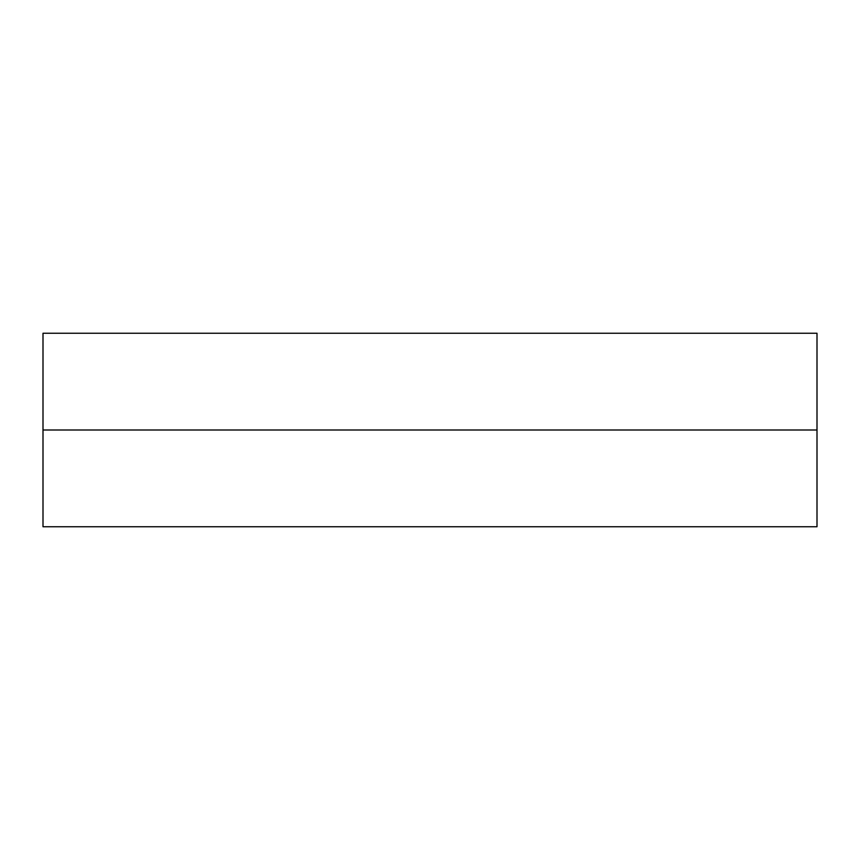 <?xml version="1.0" encoding="UTF-8"?>
<svg xmlns="http://www.w3.org/2000/svg" width="860" height="860" viewBox="0 0 860 860"><rect width="100%" height="100%" fill="white"/><g stroke="black" fill="none" stroke-linecap="round" stroke-linejoin="round"><path stroke-width="1.29" d="M817 430L817 333.25L43 333.25L43 430L817 430L43 430L43 526.75L817 526.75L817 430"/></g></svg>
